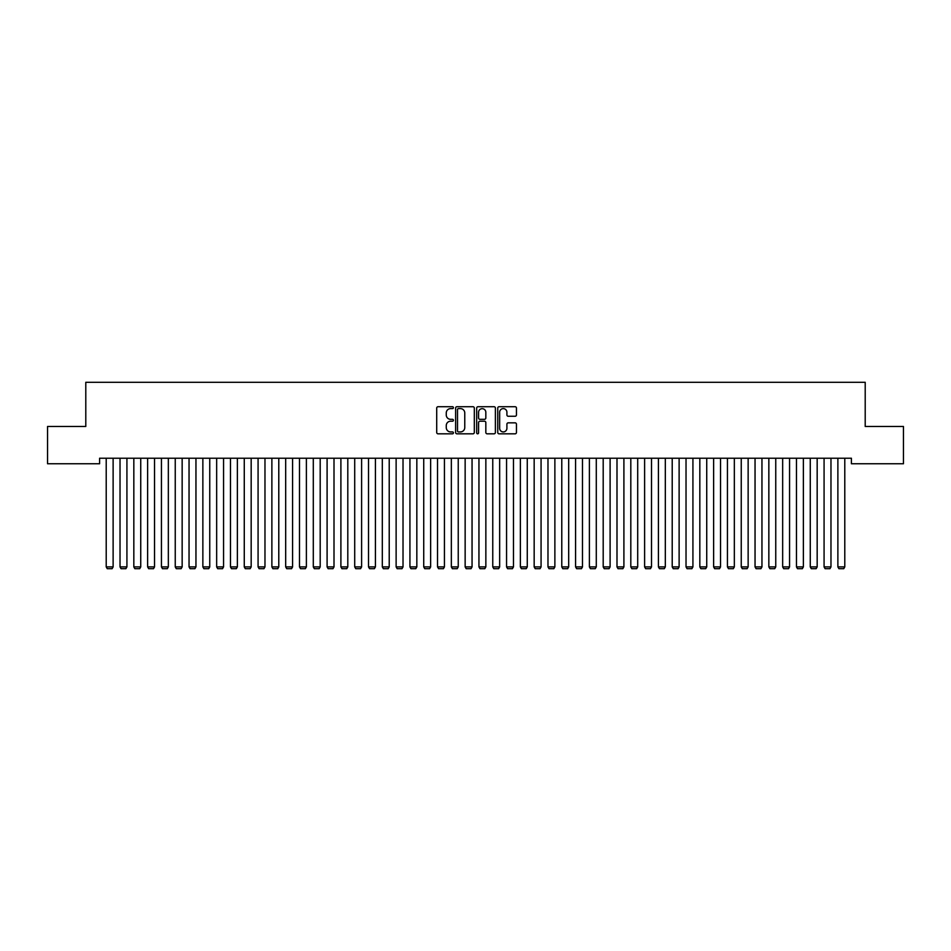 <?xml version="1.0" encoding="UTF-8"?>
<svg xmlns="http://www.w3.org/2000/svg" width="951" height="951" viewBox="0 0 951 951"><rect width="100%" height="100%" fill="white"/><g stroke="black" fill="none" stroke-linecap="round" stroke-linejoin="round"><path stroke-width="1.43" d="M453.413 407.67A0.951 0.951 0 0 0 452.462 406.719L438.066 406.719A1.355 1.355 0 0 0 436.711 408.074L436.711 432.467A1.355 1.355 0 0 0 438.066 433.822L452.462 433.822A0.951 0.951 0 0 0 453.413 432.871A0.951 0.951 0 0 0 452.462 431.92L450.596 431.92A4.339 4.339 0 0 1 446.269 427.581L446.269 425.549A4.339 4.339 0 0 1 450.596 421.21L452.462 421.21A0.951 0.951 0 0 0 453.413 420.271A0.951 0.951 0 0 0 452.462 419.32L450.596 419.32A4.339 4.339 0 0 1 446.269 414.981L446.269 412.948A4.339 4.339 0 0 1 450.596 408.609L452.462 408.609A0.951 0.951 0 0 0 453.413 407.67M515.097 416.265A1.355 1.355 0 0 0 516.452 414.909L516.452 408.074A1.355 1.355 0 0 0 515.097 406.719L499.109 406.719A1.355 1.355 0 0 0 497.753 408.074L497.753 432.467A1.355 1.355 0 0 0 499.109 433.822L515.097 433.822A1.355 1.355 0 0 0 516.452 432.467L516.452 424.194A1.355 1.355 0 0 0 515.097 422.838L508.262 422.838A1.355 1.355 0 0 0 506.907 424.194L506.907 428.295A3.626 3.626 0 0 1 503.281 431.92A3.626 3.626 0 0 1 499.655 428.295L499.655 412.235A3.626 3.626 0 0 1 503.281 408.609A3.626 3.626 0 0 1 506.907 412.235L506.907 414.909A1.355 1.355 0 0 0 508.262 416.265L515.097 416.265M851.407 458.227L99.593 458.227L99.593 463.755L47.55 463.755L47.55 426.476L85.792 426.476L85.792 382.302L865.208 382.302L865.208 426.476L903.45 426.476L903.45 463.755L851.407 463.755L851.407 458.227M474.311 408.074A1.355 1.355 0 0 0 472.956 406.719L456.967 406.719A1.355 1.355 0 0 0 455.612 408.074L455.612 432.467A1.355 1.355 0 0 0 456.967 433.822L472.956 433.822A1.355 1.355 0 0 0 474.311 432.467L474.311 408.074M478.044 406.719L494.033 406.719A1.355 1.355 0 0 1 495.388 408.074L495.388 432.467A1.355 1.355 0 0 1 494.033 433.822L487.185 433.822A1.355 1.355 0 0 1 485.83 432.467L485.83 422.565A1.355 1.355 0 0 0 484.475 421.21L479.934 421.21A1.355 1.355 0 0 0 478.579 422.565L478.579 432.871A0.951 0.951 0 0 1 477.64 433.822A0.951 0.951 0 0 1 476.689 432.871L476.689 408.074A1.355 1.355 0 0 1 478.044 406.719M458.465 408.609A0.951 0.951 0 0 0 457.514 409.56L457.514 430.969A0.951 0.951 0 0 0 458.465 431.92L460.427 431.92A4.339 4.339 0 0 0 464.766 427.581L464.766 412.948A4.339 4.339 0 0 0 460.427 408.609L458.465 408.609M485.83 412.306A3.626 3.626 0 0 0 482.205 408.68A3.626 3.626 0 0 0 478.579 412.306L478.579 417.965A1.355 1.355 0 0 0 479.934 419.32L484.475 419.32A1.355 1.355 0 0 0 485.83 417.965L485.83 412.306M113.121 458.227L113.121 566.903L106.215 566.903L106.215 458.227M113.121 566.903L112.087 568.698L107.261 568.698L106.215 566.903M126.923 458.227L126.923 566.903L120.028 566.903L120.028 458.227M126.923 566.903L125.889 568.698L121.062 568.698L120.028 566.903M140.736 458.227L140.736 566.903L133.829 566.903L133.829 458.227M140.736 566.903L139.702 568.698L134.864 568.698L133.829 566.903M154.537 458.227L154.537 566.903L147.631 566.903L147.631 458.227M154.537 566.903L153.503 568.698L148.665 568.698L147.631 566.903M168.339 458.227L168.339 566.903L161.444 566.903L161.444 458.227M168.339 566.903L167.305 568.698L162.478 568.698L161.444 566.903M182.152 458.227L182.152 566.903L175.246 566.903L175.246 458.227M182.152 566.903L181.106 568.698L176.28 568.698L175.246 566.903M195.954 458.227L195.954 566.903L189.047 566.903L189.047 458.227M195.954 566.903L194.919 568.698L190.081 568.698L189.047 566.903M209.755 458.227L209.755 566.903L202.86 566.903L202.86 458.227M209.755 566.903L208.721 568.698L203.894 568.698L202.86 566.903M223.556 458.227L223.556 566.903L216.662 566.903L216.662 458.227M223.556 566.903L222.522 568.698L217.696 568.698L216.662 566.903M237.37 458.227L237.37 566.903L230.463 566.903L230.463 458.227M237.37 566.903L236.335 568.698L231.497 568.698L230.463 566.903M251.171 458.227L251.171 566.903L244.264 566.903L244.264 458.227M251.171 566.903L250.137 568.698L245.299 568.698L244.264 566.903M264.972 458.227L264.972 566.903L258.078 566.903L258.078 458.227M264.972 566.903L263.938 568.698L259.112 568.698L258.078 566.903M278.786 458.227L278.786 566.903L271.879 566.903L271.879 458.227M278.786 566.903L277.751 568.698L272.913 568.698L271.879 566.903M292.587 458.227L292.587 566.903L285.68 566.903L285.68 458.227M292.587 566.903L291.553 568.698L286.715 568.698L285.68 566.903M306.388 458.227L306.388 566.903L299.494 566.903L299.494 458.227M306.388 566.903L305.354 568.698L300.528 568.698L299.494 566.903M320.19 458.227L320.19 566.903L313.295 566.903L313.295 458.227M320.19 566.903L319.156 568.698L314.329 568.698L313.295 566.903M334.003 458.227L334.003 566.903L327.096 566.903L327.096 458.227M334.003 566.903L332.969 568.698L328.131 568.698L327.096 566.903M347.804 458.227L347.804 566.903L340.898 566.903L340.898 458.227M347.804 566.903L346.77 568.698L341.944 568.698L340.898 566.903M361.606 458.227L361.606 566.903L354.711 566.903L354.711 458.227M361.606 566.903L360.572 568.698L355.745 568.698L354.711 566.903M375.419 458.227L375.419 566.903L368.512 566.903L368.512 458.227M375.419 566.903L374.385 568.698L369.547 568.698L368.512 566.903M389.221 458.227L389.221 566.903L382.314 566.903L382.314 458.227M389.221 566.903L388.186 568.698L383.348 568.698L382.314 566.903M403.022 458.227L403.022 566.903L396.127 566.903L396.127 458.227M403.022 566.903L401.988 568.698L397.161 568.698L396.127 566.903M416.835 458.227L416.835 566.903L409.929 566.903L409.929 458.227M416.835 566.903L415.789 568.698L410.963 568.698L409.929 566.903M430.637 458.227L430.637 566.903L423.73 566.903L423.73 458.227M430.637 566.903L429.602 568.698L424.764 568.698L423.73 566.903M444.438 458.227L444.438 566.903L437.531 566.903L437.531 458.227M444.438 566.903L443.404 568.698L438.577 568.698L437.531 566.903M458.239 458.227L458.239 566.903L451.345 566.903L451.345 458.227M458.239 566.903L457.205 568.698L452.379 568.698L451.345 566.903M472.053 458.227L472.053 566.903L465.146 566.903L465.146 458.227M472.053 566.903L471.018 568.698L466.18 568.698L465.146 566.903M485.854 458.227L485.854 566.903L478.947 566.903L478.947 458.227M485.854 566.903L484.82 568.698L479.982 568.698L478.947 566.903M499.655 458.227L499.655 566.903L492.761 566.903L492.761 458.227M499.655 566.903L498.621 568.698L493.795 568.698L492.761 566.903M513.469 458.227L513.469 566.903L506.562 566.903L506.562 458.227M513.469 566.903L512.423 568.698L507.596 568.698L506.562 566.903M527.27 458.227L527.27 566.903L520.363 566.903L520.363 458.227M527.27 566.903L526.236 568.698L521.398 568.698L520.363 566.903M541.071 458.227L541.071 566.903L534.165 566.903L534.165 458.227M541.071 566.903L540.037 568.698L535.211 568.698L534.165 566.903M554.873 458.227L554.873 566.903L547.978 566.903L547.978 458.227M554.873 566.903L553.839 568.698L549.012 568.698L547.978 566.903M568.686 458.227L568.686 566.903L561.779 566.903L561.779 458.227M568.686 566.903L567.652 568.698L562.814 568.698L561.779 566.903M582.487 458.227L582.487 566.903L575.581 566.903L575.581 458.227M582.487 566.903L581.453 568.698L576.615 568.698L575.581 566.903M596.289 458.227L596.289 566.903L589.394 566.903L589.394 458.227M596.289 566.903L595.255 568.698L590.428 568.698L589.394 566.903M610.102 458.227L610.102 566.903L603.196 566.903L603.196 458.227M610.102 566.903L609.056 568.698L604.23 568.698L603.196 566.903M623.904 458.227L623.904 566.903L616.997 566.903L616.997 458.227M623.904 566.903L622.869 568.698L618.031 568.698L616.997 566.903M637.705 458.227L637.705 566.903L630.81 566.903L630.81 458.227M637.705 566.903L636.671 568.698L631.844 568.698L630.81 566.903M651.506 458.227L651.506 566.903L644.612 566.903L644.612 458.227M651.506 566.903L650.472 568.698L645.646 568.698L644.612 566.903M665.32 458.227L665.32 566.903L658.413 566.903L658.413 458.227M665.32 566.903L664.285 568.698L659.447 568.698L658.413 566.903M679.121 458.227L679.121 566.903L672.214 566.903L672.214 458.227M679.121 566.903L678.087 568.698L673.249 568.698L672.214 566.903M692.922 458.227L692.922 566.903L686.028 566.903L686.028 458.227M692.922 566.903L691.888 568.698L687.062 568.698L686.028 566.903M706.736 458.227L706.736 566.903L699.829 566.903L699.829 458.227M706.736 566.903L705.701 568.698L700.863 568.698L699.829 566.903M720.537 458.227L720.537 566.903L713.63 566.903L713.63 458.227M720.537 566.903L719.503 568.698L714.665 568.698L713.63 566.903M734.338 458.227L734.338 566.903L727.444 566.903L727.444 458.227M734.338 566.903L733.304 568.698L728.478 568.698L727.444 566.903M748.14 458.227L748.14 566.903L741.245 566.903L741.245 458.227M748.14 566.903L747.106 568.698L742.279 568.698L741.245 566.903M761.953 458.227L761.953 566.903L755.046 566.903L755.046 458.227M761.953 566.903L760.919 568.698L756.081 568.698L755.046 566.903M775.754 458.227L775.754 566.903L768.848 566.903L768.848 458.227M775.754 566.903L774.72 568.698L769.894 568.698L768.848 566.903M789.556 458.227L789.556 566.903L782.661 566.903L782.661 458.227M789.556 566.903L788.522 568.698L783.695 568.698L782.661 566.903M803.369 458.227L803.369 566.903L796.462 566.903L796.462 458.227M803.369 566.903L802.335 568.698L797.497 568.698L796.462 566.903M817.171 458.227L817.171 566.903L810.264 566.903L810.264 458.227M817.171 566.903L816.136 568.698L811.298 568.698L810.264 566.903M830.972 458.227L830.972 566.903L824.077 566.903L824.077 458.227M830.972 566.903L829.938 568.698L825.111 568.698L824.077 566.903M844.785 458.227L844.785 566.903L837.879 566.903L837.879 458.227M844.785 566.903L843.739 568.698L838.913 568.698L837.879 566.903"/></g></svg>
